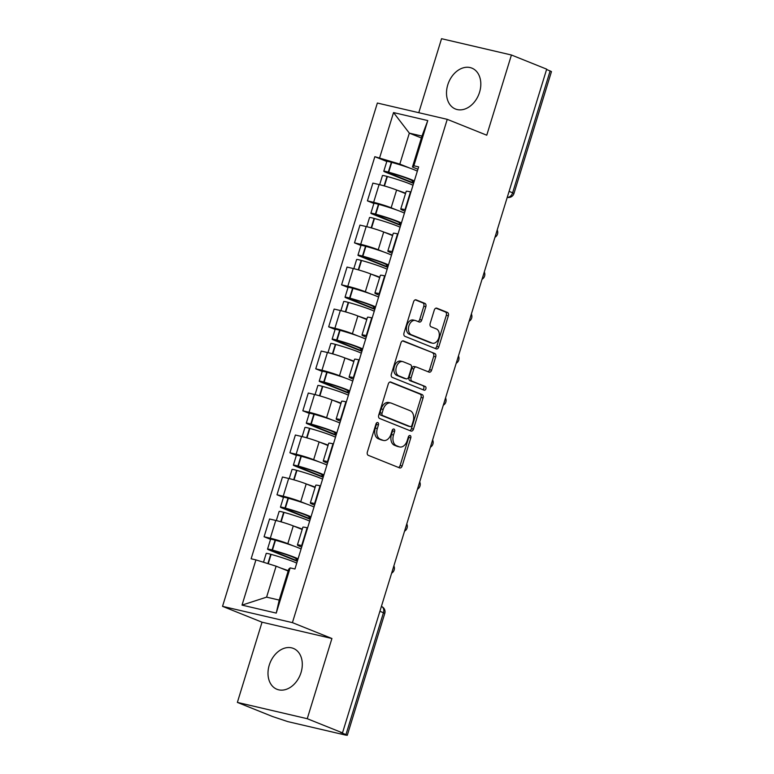 <?xml version="1.0" encoding="UTF-8"?>
<svg xmlns="http://www.w3.org/2000/svg" width="774" height="774" viewBox="0 0 774 774"><rect width="100%" height="100%" fill="white"/><g stroke="black" fill="none" stroke-linecap="round" stroke-linejoin="round"><path stroke-width="1.16" d="M377.799 422.565A1.945 1.306 103.1 0 0 377.664 422.527A1.945 1.306 103.1 0 0 376.009 423.929L367.369 451.997A2.777 1.858 103.1 0 0 368.298 455.335L399.607 467.902A2.777 1.858 103.1 0 0 399.79 467.96A2.777 1.858 103.1 0 0 402.151 465.958L410.791 437.891A1.945 1.306 103.1 0 0 410.143 435.549A1.945 1.306 103.1 0 0 410.017 435.51A1.945 1.306 103.1 0 0 408.353 436.913L407.24 440.551A8.872 5.96 103.1 0 1 399.655 446.946A8.872 5.96 103.1 0 1 399.074 446.762L396.462 445.718A8.872 5.96 103.1 0 1 393.502 435.027L394.614 431.399A1.945 1.306 103.1 0 0 393.966 429.057A1.945 1.306 103.1 0 0 393.84 429.019A1.945 1.306 103.1 0 0 392.186 430.421L391.063 434.05A8.872 5.96 103.1 0 1 383.488 440.454A8.872 5.96 103.1 0 1 382.898 440.271L380.286 439.226A8.872 5.96 103.1 0 1 377.325 428.535L378.447 424.907A1.945 1.306 103.1 0 0 377.799 422.565M447.769 84.859A22.03 16.235 -68.1 0 0 455.451 109.008A22.03 16.235 -68.1 0 0 479.551 92.27A22.03 16.235 -68.1 0 0 471.869 68.122A22.03 16.235 -68.1 0 0 447.769 84.859M269.255 665.127A22.03 16.235 -68.1 0 0 276.937 689.276A22.03 16.235 -68.1 0 0 301.038 672.548A22.03 16.235 -68.1 0 0 293.346 648.399A22.03 16.235 -68.1 0 0 269.255 665.127M425.835 306.736A2.777 1.858 103.1 0 0 424.907 303.389L416.131 299.867A2.777 1.858 103.1 0 0 415.948 299.809A2.777 1.858 103.1 0 0 413.577 301.812L403.989 332.984A2.777 1.858 103.1 0 0 404.908 336.322L436.217 348.89A2.777 1.858 103.1 0 0 436.401 348.948A2.777 1.858 103.1 0 0 438.771 346.946L448.359 315.773A2.777 1.858 103.1 0 0 447.43 312.435L436.826 308.178A2.777 1.858 103.1 0 0 436.642 308.12A2.777 1.858 103.1 0 0 434.272 310.122L430.17 323.455A2.777 1.858 103.1 0 0 431.089 326.802L436.352 328.911A7.411 4.983 103.1 0 1 438.935 337.483A7.411 4.983 103.1 0 1 432.492 343.201A7.411 4.983 103.1 0 1 432.008 343.046L411.4 334.774A7.411 4.983 103.1 0 1 408.817 326.202A7.411 4.983 103.1 0 1 415.261 320.484A7.411 4.983 103.1 0 1 415.744 320.639L419.179 322.013A2.777 1.858 103.1 0 0 419.363 322.071A2.777 1.858 103.1 0 0 421.733 320.068L425.835 306.736L423.804 306.252A2.777 1.858 103.1 0 0 422.875 302.915L415.222 299.848M331.92 638.502L262.038 622.199L237.366 702.405L307.249 718.707L331.92 638.502L292.417 622.635L447.246 119.341L486.759 135.208L511.43 55.002L546.686 69.157L342.505 732.862L340.473 732.388L345.959 734.594L383.469 612.669A5.65 4.16 -68.1 0 0 381.495 606.477L381.398 606.439M307.249 718.707L342.505 732.862M390.851 382.027A2.777 1.858 103.1 0 0 390.667 381.969A2.777 1.858 103.1 0 0 388.296 383.972L378.709 415.145A2.777 1.858 103.1 0 0 379.637 418.482L410.936 431.05A2.777 1.858 103.1 0 0 411.12 431.108A2.777 1.858 103.1 0 0 413.49 429.106L423.078 397.933A2.777 1.858 103.1 0 0 422.159 394.595L390.483 381.94M391.354 374.065L400.942 342.892A2.777 1.858 103.1 0 1 403.312 340.889A2.777 1.858 103.1 0 1 403.486 340.947L434.794 353.515A2.777 1.858 103.1 0 1 435.723 356.853L431.611 370.195A2.777 1.858 103.1 0 1 429.251 372.197A2.777 1.858 103.1 0 1 429.067 372.139L416.373 367.04A2.777 1.858 103.1 0 0 416.189 366.982A2.777 1.858 103.1 0 0 413.819 368.985L411.091 377.838A2.777 1.858 103.1 0 0 412.02 381.176L425.236 386.478A1.945 1.306 103.1 0 1 425.913 388.722A1.945 1.306 103.1 0 1 424.229 390.222A1.945 1.306 103.1 0 1 424.104 390.183L392.273 377.402A2.777 1.858 103.1 0 1 391.354 374.065M237.366 702.405L272.622 716.56L287.773 721.61L345.427 735.058L347.284 735.3L345.959 734.594M262.038 622.199L222.535 606.342L377.364 103.039L447.246 119.341M511.43 55.002L441.548 38.7L418.782 112.704M546.599 69.457L551.465 71.595L513.955 193.519L512.64 192.803L550.14 70.889M301.676 547.112L300.447 546.618A12.994 0.987 17.1 0 1 297.409 544.983A12.994 0.987 17.1 0 1 301.676 545.535L302.131 545.641M302.179 529.474L293.278 525.904A12.994 0.987 -162.9 0 0 275.757 520.447L270.3 538.211A12.994 0.987 17.1 0 1 287.822 543.667L293.375 545.902M300.98 548.95L301.096 548.998A21.459 1.635 -162.9 0 0 297.806 547.576A21.459 1.635 -162.9 0 0 275.467 540.252L275.099 540.155A7.13 0.542 -162.9 0 0 270.561 539.294L267.543 549.114A7.13 0.542 -162.9 0 0 269.217 550.014L297.313 561.295M270.3 538.211L264.079 536.759L270.542 539.352M307.597 527.878L307.133 527.771A12.994 0.987 -162.9 0 0 302.866 527.22L297.409 544.983M275.757 520.447L269.546 518.996L264.079 536.759M314.592 505.122L313.364 504.629A12.994 0.987 17.1 0 1 310.326 502.994A12.994 0.987 17.1 0 1 314.592 503.545L315.047 503.651M283.458 497.372L276.995 494.779L283.216 496.221A12.994 0.987 17.1 0 1 300.738 501.687L306.301 503.913M313.896 506.97L314.012 507.018A21.459 1.635 -162.9 0 0 310.722 505.586A21.459 1.635 -162.9 0 0 288.383 498.272L288.015 498.166A7.13 0.542 -162.9 0 0 283.478 497.305L280.459 507.125A7.13 0.542 -162.9 0 0 282.133 508.025L310.229 519.306M320.513 485.888L320.049 485.782A12.994 0.987 -162.9 0 0 315.782 485.23L310.326 502.994M315.095 487.494L306.204 483.924A12.994 0.987 -162.9 0 0 288.673 478.458L282.462 477.016L276.995 494.779M327.508 463.133L326.28 462.649A12.994 0.987 17.1 0 1 323.242 461.014A12.994 0.987 17.1 0 1 327.508 461.556L327.963 461.662M296.374 455.383L289.911 452.79L296.132 454.241A12.994 0.987 17.1 0 1 313.654 459.698L319.217 461.933M326.812 464.981L326.928 465.029A21.459 1.635 -162.9 0 0 323.638 463.607A21.459 1.635 -162.9 0 0 301.299 456.283L300.931 456.186A7.13 0.542 -162.9 0 0 296.394 455.315L293.375 465.145A7.13 0.542 -162.9 0 0 295.049 466.035L323.145 477.316M333.43 443.899L332.975 443.792A12.994 0.987 -162.9 0 0 328.708 443.25L323.242 461.014M328.012 445.505L319.12 441.935A12.994 0.987 -162.9 0 0 301.599 436.478L295.378 435.027L289.911 452.79M340.425 421.153L339.196 420.659A12.994 0.987 17.1 0 1 336.158 419.024A12.994 0.987 17.1 0 1 340.425 419.576L340.879 419.682M309.29 413.393L302.827 410.801L309.049 412.252A12.994 0.987 17.1 0 1 326.57 417.708L332.133 419.943M339.728 422.991L339.844 423.039A21.459 1.635 -162.9 0 0 336.555 421.617A21.459 1.635 -162.9 0 0 314.215 414.293L313.847 414.196A7.13 0.542 -162.9 0 0 309.31 413.335L306.291 423.155A7.13 0.542 -162.9 0 0 307.965 424.055L336.061 435.336M346.346 401.919L345.891 401.812A12.994 0.987 -162.9 0 0 341.624 401.261L336.158 419.024M340.928 403.515L332.036 399.945A12.994 0.987 -162.9 0 0 314.515 394.488L308.294 393.037L302.827 410.801M353.341 379.163L352.112 378.67A12.994 0.987 17.1 0 1 349.074 377.035A12.994 0.987 17.1 0 1 353.341 377.586L353.795 377.693M322.207 371.414L315.753 368.821L321.965 370.272A12.994 0.987 17.1 0 1 339.486 375.729L345.049 377.954M352.644 381.011L352.76 381.06A21.459 1.635 -162.9 0 0 349.471 379.628A21.459 1.635 -162.9 0 0 327.131 372.313L326.763 372.207A7.13 0.542 -162.9 0 0 322.226 371.346L319.207 381.166A7.13 0.542 -162.9 0 0 320.881 382.066L348.977 393.347M359.262 359.929L358.807 359.823A12.994 0.987 -162.9 0 0 354.54 359.271L349.074 377.035M353.844 361.535L344.952 357.965A12.994 0.987 -162.9 0 0 327.431 352.509L321.21 351.057L315.753 368.821M366.257 337.174L365.038 336.69A12.994 0.987 17.1 0 1 361.99 335.055A12.994 0.987 17.1 0 1 366.257 335.597L366.712 335.703M335.123 329.424L328.669 326.831L334.881 328.282A12.994 0.987 17.1 0 1 352.402 333.739L357.965 335.974M365.56 339.022L365.676 339.07A21.459 1.635 -162.9 0 0 362.396 337.648A21.459 1.635 -162.9 0 0 340.047 330.324L339.68 330.227A7.13 0.542 -162.9 0 0 335.142 329.356L332.123 339.186A7.13 0.542 -162.9 0 0 333.797 340.076L361.893 351.357M372.178 317.94L371.723 317.833A12.994 0.987 -162.9 0 0 367.457 317.292L361.99 335.055M366.76 319.546L357.869 315.976A12.994 0.987 -162.9 0 0 340.347 310.519L334.126 309.068L328.669 326.831M379.173 295.194L377.954 294.701A12.994 0.987 17.1 0 1 374.906 293.065A12.994 0.987 17.1 0 1 379.173 293.617L379.628 293.723M348.039 287.444L341.586 284.842L347.797 286.293A12.994 0.987 17.1 0 1 365.318 291.75L370.881 293.985M378.476 297.042L378.592 297.081A21.459 1.635 -162.9 0 0 375.313 295.658A21.459 1.635 -162.9 0 0 352.963 288.334L352.596 288.238A7.13 0.542 -162.9 0 0 348.068 287.377L345.04 297.197A7.13 0.542 -162.9 0 0 346.713 298.096L374.81 309.377M385.094 275.96L384.639 275.854A12.994 0.987 -162.9 0 0 380.373 275.302L374.906 293.065M379.676 277.556L370.785 273.986A12.994 0.987 -162.9 0 0 353.263 268.53L347.042 267.078L341.586 284.842M392.089 253.204L390.87 252.711A12.994 0.987 17.1 0 1 387.822 251.076A12.994 0.987 17.1 0 1 392.089 251.627L392.544 251.734M360.955 245.455L354.502 242.862L360.713 244.313A12.994 0.987 17.1 0 1 378.234 249.77L383.798 251.995M398.01 233.971L397.555 233.864A12.994 0.987 -162.9 0 0 393.289 233.313L387.822 251.076M392.592 235.577L383.701 232.007A12.994 0.987 -162.9 0 0 366.179 226.55L359.958 225.099L354.502 242.862M405.005 211.215L403.786 210.731A12.994 0.987 17.1 0 1 400.738 209.096A12.994 0.987 17.1 0 1 405.005 209.638L405.46 209.744M373.881 203.465L367.418 200.872L373.629 202.324A12.994 0.987 17.1 0 1 391.151 207.78L396.714 210.015M410.926 191.981L410.472 191.875A12.994 0.987 -162.9 0 0 406.205 191.333L400.738 209.096M405.508 193.587L396.617 190.017A12.994 0.987 -162.9 0 0 379.096 184.56L372.884 183.109L367.418 200.872M288.16 571.028L276.115 566.181L266.595 597.141L279.221 600.082L288.75 569.132L290.153 567.884L294.942 568.996L418.647 166.903L413.858 165.781L412.445 167.029L421.965 136.079L409.34 133.138L399.819 164.088L409.63 168.026M290.153 567.884L276.241 613.095L242.02 605.113L255.923 559.892L276.115 566.181M399.819 164.088L374.839 156.687L251.134 558.78L255.923 559.892M379.628 157.799L393.54 112.578L427.77 120.57L413.858 165.781M292.417 622.635L222.535 606.342M421.385 137.975L409.34 133.138L393.54 112.578M417.921 169.235L412.445 167.029M386.797 161.485L374.839 156.687M276.241 613.095L279.221 600.082M242.02 605.113L266.595 597.141M421.965 136.079L427.77 120.57M376.474 423.049A1.945 1.306 103.1 0 1 376.406 424.433L375.293 428.061A8.872 5.96 103.1 0 0 378.254 438.752L380.286 439.226M383.488 440.454L381.447 439.98A8.872 5.96 103.1 0 1 380.866 439.796L378.254 438.752M399.655 446.946L397.623 446.472A8.872 5.96 103.1 0 1 397.033 446.288L394.43 445.243A8.872 5.96 103.1 0 1 391.46 434.553L392.582 430.924A1.945 1.306 103.1 0 0 392.641 429.541M398.475 467.448A2.777 1.858 103.1 0 0 400.119 465.484L408.749 437.416A1.945 1.306 103.1 0 0 408.817 436.033M409.804 430.596A2.777 1.858 103.1 0 0 411.458 428.632L421.046 397.459A2.777 1.858 103.1 0 0 420.118 394.121L389.951 382.008M382.037 413.219A1.945 1.306 103.1 0 0 382.685 415.551L410.162 426.58A1.945 1.306 103.1 0 0 410.297 426.629A1.945 1.306 103.1 0 0 411.952 425.226L413.132 421.395A8.872 5.96 103.1 0 0 410.162 410.704L391.383 403.167A8.872 5.96 103.1 0 0 390.802 402.983A8.872 5.96 103.1 0 0 383.217 409.388L382.037 413.219L380.005 412.736A1.945 1.306 103.1 0 0 380.653 415.077L382.685 415.551M408.391 426.174A1.945 1.306 103.1 0 1 408.256 426.145A1.945 1.306 103.1 0 1 408.13 426.106L380.653 415.077M390.802 402.983L388.761 402.509A8.872 5.96 103.1 0 0 381.185 408.904L383.217 409.388M380.005 412.736L381.185 408.904M402.586 340.928L434.794 353.515M427.935 371.684A2.777 1.858 103.1 0 0 429.58 369.72L433.682 356.379A2.777 1.858 103.1 0 0 432.753 353.041M414.332 366.566A2.777 1.858 103.1 0 0 414.148 366.508A2.777 1.858 103.1 0 0 411.778 368.511L409.059 377.364A2.777 1.858 103.1 0 0 409.988 380.702L425.236 386.478M422.827 389.67A1.945 1.306 103.1 0 0 423.959 387.793A1.945 1.306 103.1 0 0 423.204 386.003M403.196 361.748A7.411 4.983 103.1 0 0 402.703 361.593A7.411 4.983 103.1 0 0 396.269 367.321A7.411 4.983 103.1 0 0 398.852 375.883L406.108 378.805A2.777 1.858 103.1 0 0 406.292 378.863A2.777 1.858 103.1 0 0 408.662 376.861L411.381 368.008A2.777 1.858 103.1 0 0 410.452 364.67L403.196 361.748M402.703 361.593L400.671 361.119A7.411 4.983 103.1 0 0 394.227 366.847A7.411 4.983 103.1 0 0 396.81 375.409L398.852 375.883M404.444 378.409A2.777 1.858 103.1 0 1 404.251 378.38A2.777 1.858 103.1 0 1 404.067 378.322L396.81 375.409M418.047 321.558A2.777 1.858 103.1 0 0 419.692 319.594L423.804 306.252M415.261 320.484L413.219 320.01A7.411 4.983 103.1 0 0 406.776 325.728A7.411 4.983 103.1 0 0 409.359 334.3L411.4 334.774M432.492 343.201L430.46 342.727A7.411 4.983 103.1 0 1 429.967 342.572L409.359 334.3M435.085 348.435A2.777 1.858 103.1 0 0 436.729 346.471L446.317 315.299A2.777 1.858 103.1 0 0 445.398 311.961L435.917 308.158M297.439 560.898L271.858 550.633L273.619 550.711A17.792 1.355 17.1 0 1 292.137 556.777A17.792 1.355 17.1 0 1 296.307 559.021A17.792 1.355 17.1 0 1 296.132 559.138L297.777 559.796M298.067 558.838A21.459 1.635 -162.9 0 0 294.788 557.396A21.459 1.635 -162.9 0 0 272.448 550.082L272.08 549.975A7.13 0.542 -162.9 0 0 267.543 549.114M263.499 562.253L266.217 553.42A7.13 0.542 17.1 0 1 270.755 554.281L271.123 554.387A21.459 1.635 17.1 0 1 293.462 561.701A21.459 1.635 17.1 0 1 296.742 563.143M288.267 570.69A21.459 1.635 -162.9 0 0 280.778 568.058M310.355 518.909L284.774 508.644L286.535 508.731A17.792 1.355 17.1 0 1 305.053 514.797A17.792 1.355 17.1 0 1 309.223 517.032A17.792 1.355 17.1 0 1 309.049 517.148L310.693 517.816M310.984 516.848A21.459 1.635 -162.9 0 0 307.704 515.416A21.459 1.635 -162.9 0 0 285.364 508.092L284.996 507.996A7.13 0.542 -162.9 0 0 280.459 507.125M276.318 520.583L279.133 511.43A7.13 0.542 17.1 0 1 283.671 512.301L284.039 512.398A21.459 1.635 17.1 0 1 306.378 519.722A21.459 1.635 17.1 0 1 309.658 521.154M302.286 529.116A21.459 1.635 -162.9 0 0 293.694 526.068M323.271 476.919L297.69 466.654L299.451 466.741A17.792 1.355 17.1 0 1 317.969 472.808A17.792 1.355 17.1 0 1 322.139 475.043A17.792 1.355 17.1 0 1 321.965 475.168L323.609 475.826M323.9 474.859A21.459 1.635 -162.9 0 0 320.62 473.427A21.459 1.635 -162.9 0 0 298.28 466.103L297.913 466.006A7.13 0.542 -162.9 0 0 293.375 465.145M289.234 478.593L292.05 469.45A7.13 0.542 17.1 0 1 296.587 470.311L296.955 470.418A21.459 1.635 17.1 0 1 319.294 477.732A21.459 1.635 17.1 0 1 322.574 479.164M315.202 487.136A21.459 1.635 -162.9 0 0 306.61 484.089M336.187 434.94L310.616 424.674L312.367 424.752A17.792 1.355 17.1 0 1 330.885 430.818A17.792 1.355 17.1 0 1 335.055 433.063A17.792 1.355 17.1 0 1 334.881 433.179L336.526 433.837M336.816 432.879A21.459 1.635 -162.9 0 0 333.536 431.437A21.459 1.635 -162.9 0 0 311.196 424.123L310.829 424.017A7.13 0.542 -162.9 0 0 306.291 423.155M302.15 436.613L304.966 427.461A7.13 0.542 17.1 0 1 309.503 428.322L309.871 428.428A21.459 1.635 17.1 0 1 332.21 435.743A21.459 1.635 17.1 0 1 335.49 437.184M328.118 445.147A21.459 1.635 -162.9 0 0 319.527 442.099M349.103 392.95L323.532 382.685L325.283 382.772A17.792 1.355 17.1 0 1 343.801 388.838A17.792 1.355 17.1 0 1 347.971 391.073A17.792 1.355 17.1 0 1 347.797 391.189L349.442 391.857M349.732 390.889A21.459 1.635 -162.9 0 0 346.452 389.457A21.459 1.635 -162.9 0 0 324.113 382.133L323.745 382.037A7.13 0.542 -162.9 0 0 319.207 381.166M315.066 394.624L317.882 385.471A7.13 0.542 17.1 0 1 322.419 386.342L322.787 386.439A21.459 1.635 17.1 0 1 345.127 393.763A21.459 1.635 17.1 0 1 348.406 395.195M341.034 403.157A21.459 1.635 -162.9 0 0 332.443 400.11M362.019 350.961L336.448 340.695L338.199 340.783A17.792 1.355 17.1 0 1 356.717 346.849A17.792 1.355 17.1 0 1 360.887 349.084A17.792 1.355 17.1 0 1 360.713 349.209L362.358 349.867M362.648 348.9A21.459 1.635 -162.9 0 0 359.368 347.468A21.459 1.635 -162.9 0 0 337.029 340.144L336.661 340.047A7.13 0.542 -162.9 0 0 332.123 339.186M327.983 352.634L330.798 343.492A7.13 0.542 17.1 0 1 335.336 344.353L335.703 344.459A21.459 1.635 17.1 0 1 358.043 351.773A21.459 1.635 17.1 0 1 361.332 353.205M353.95 361.177A21.459 1.635 -162.9 0 0 345.359 358.13M374.935 308.981L349.364 298.716L351.115 298.793A17.792 1.355 17.1 0 1 369.633 304.869A17.792 1.355 17.1 0 1 373.803 307.104A17.792 1.355 17.1 0 1 373.629 307.22L375.274 307.878M375.574 306.92A21.459 1.635 -162.9 0 0 372.284 305.478A21.459 1.635 -162.9 0 0 349.945 298.164L349.577 298.058A7.13 0.542 -162.9 0 0 345.04 297.197M340.899 310.655L343.714 301.502A7.13 0.542 17.1 0 1 348.252 302.373L348.619 302.47A21.459 1.635 17.1 0 1 370.959 309.784A21.459 1.635 17.1 0 1 374.248 311.225M366.866 319.188A21.459 1.635 -162.9 0 0 358.275 316.14M387.851 266.991L362.28 256.726L364.032 256.813A17.792 1.355 17.1 0 1 382.559 262.879A17.792 1.355 17.1 0 1 386.719 265.114A17.792 1.355 17.1 0 1 386.545 265.23L388.19 265.898M391.509 255.11A21.459 1.635 -162.9 0 0 388.229 253.669A21.459 1.635 -162.9 0 0 365.879 246.355L365.522 246.248A7.13 0.542 -162.9 0 0 360.984 245.387L357.956 255.207A7.13 0.542 -162.9 0 0 359.629 256.107L387.726 267.388M388.49 264.931A21.459 1.635 -162.9 0 0 385.2 263.499A21.459 1.635 -162.9 0 0 362.861 256.175L362.493 256.078A7.13 0.542 -162.9 0 0 357.956 255.207M353.815 268.665L356.63 259.513A7.13 0.542 17.1 0 1 361.168 260.383L361.535 260.48A21.459 1.635 17.1 0 1 383.875 267.804A21.459 1.635 17.1 0 1 387.164 269.236M379.782 277.208A21.459 1.635 -162.9 0 0 371.191 274.151M400.768 225.011L375.197 214.737L376.948 214.824A17.792 1.355 17.1 0 1 395.475 220.89A17.792 1.355 17.1 0 1 399.645 223.125A17.792 1.355 17.1 0 1 399.461 223.251L401.106 223.909M404.425 213.121A21.459 1.635 -162.9 0 0 401.145 211.689A21.459 1.635 -162.9 0 0 378.796 204.365L378.438 204.268A7.13 0.542 -162.9 0 0 373.9 203.398L370.872 213.227A7.13 0.542 -162.9 0 0 372.546 214.117L400.642 225.408M401.406 222.941A21.459 1.635 -162.9 0 0 398.117 221.509A21.459 1.635 -162.9 0 0 375.777 214.195L375.409 214.088A7.13 0.542 -162.9 0 0 370.872 213.227M366.731 226.676L369.546 217.533A7.13 0.542 17.1 0 1 374.084 218.394L374.452 218.5A21.459 1.635 17.1 0 1 396.791 225.815A21.459 1.635 17.1 0 1 400.081 227.246M392.699 235.219A21.459 1.635 -162.9 0 0 384.107 232.171M413.684 183.022L388.113 172.757L389.864 172.834A17.792 1.355 17.1 0 1 408.391 178.91A17.792 1.355 17.1 0 1 412.561 181.145A17.792 1.355 17.1 0 1 412.378 181.261L414.022 181.919M417.341 171.131A21.459 1.635 -162.9 0 0 414.061 169.7A21.459 1.635 -162.9 0 0 391.712 162.385L391.354 162.279A7.13 0.542 -162.9 0 0 386.816 161.418L383.788 171.238A7.13 0.542 -162.9 0 0 385.462 172.138L413.558 183.419M414.322 180.961A21.459 1.635 -162.9 0 0 411.033 179.52A21.459 1.635 -162.9 0 0 388.693 172.205L388.325 172.099A7.13 0.542 -162.9 0 0 383.788 171.238M379.657 184.696L382.462 175.543A7.13 0.542 17.1 0 1 387 176.414L387.368 176.511A21.459 1.635 17.1 0 1 409.707 183.825A21.459 1.635 17.1 0 1 412.997 185.267M405.615 193.229A21.459 1.635 -162.9 0 0 397.023 190.181M366.179 226.55L360.713 244.313M353.263 268.53L347.797 286.293M340.347 310.519L334.881 328.282M327.431 352.509L321.965 370.272M314.515 394.488L309.049 412.252M301.599 436.478L296.132 454.241M288.673 478.458L283.216 496.221M379.096 184.56L373.629 202.324M396.617 190.017L391.151 207.78M383.701 232.007L378.234 249.77M397.555 233.864L392.089 251.627M370.785 273.986L365.318 291.75M384.639 275.854L379.173 293.617M357.869 315.976L352.402 333.739M371.723 317.833L366.257 335.597M344.952 357.965L339.486 375.729M358.807 359.823L353.341 377.586M332.036 399.945L326.57 417.708M345.891 401.812L340.425 419.576M319.12 441.935L313.654 459.698M332.975 443.792L327.508 461.556M306.204 483.924L300.738 501.687M320.049 485.782L314.592 503.545M293.278 525.904L287.822 543.667M307.133 527.771L301.676 545.535M410.472 191.875L405.005 209.638M392.747 569.538A5.65 4.16 -68.1 0 0 392.921 568.977M405.663 527.549A5.65 4.16 -68.1 0 0 405.837 526.988M418.589 485.569A5.65 4.16 -68.1 0 0 418.753 485.008M431.505 443.579A5.65 4.16 -68.1 0 0 431.669 443.018M444.421 401.59A5.65 4.16 -68.1 0 0 444.595 401.029M457.337 359.61A5.65 4.16 -68.1 0 0 457.511 359.049M470.253 317.621A5.65 4.16 -68.1 0 0 470.428 317.059M483.169 275.641A5.65 4.16 -68.1 0 0 483.344 275.07M496.086 233.651A5.65 4.16 -68.1 0 0 496.26 233.09M379.918 611.247L384.794 613.376A5.65 5.65 0 0 0 381.495 606.477M509.089 191.381L512.64 192.803A5.65 4.16 -68.1 0 1 507.27 197.302M507.28 197.36L507.251 197.351A5.65 3.793 -76.9 0 1 507.251 197.351A5.65 5.65 0 0 0 513.955 193.519M375.293 428.061L377.325 428.535M380.866 439.796L382.898 440.271M392.582 430.924L394.614 431.399M391.46 434.553L393.502 435.027M394.43 445.243L396.462 445.718M397.033 446.288L399.074 446.762M408.749 437.416L410.791 437.891M400.119 465.484L402.151 465.958M376.406 424.433L378.447 424.907M420.118 394.121L422.159 394.595M421.046 397.459L423.078 397.933M411.458 428.632L413.49 429.106M408.13 426.106L410.162 426.58M433.682 356.379L435.723 356.853M429.58 369.72L431.611 370.195M411.778 368.511L413.819 368.985M409.059 377.364L411.091 377.838M409.988 380.702L412.02 381.176M404.067 378.322L406.108 378.805M419.692 319.594L421.733 320.068M429.967 342.572L432.008 343.046M445.398 311.961L447.43 312.435M446.317 315.299L448.359 315.773M436.729 346.471L438.771 346.946M422.875 302.915L424.907 303.389M275.099 540.155L272.08 549.975M270.755 554.281L267.881 563.617M271.123 554.387L268.239 563.733M275.467 540.252L272.448 550.082M288.015 498.166L284.996 507.996M283.671 512.301L280.759 521.753M284.039 512.398L281.126 521.86M288.383 498.272L285.364 508.092M300.931 456.186L297.913 466.006M296.587 470.311L293.675 479.774M296.955 470.418L294.043 479.87M301.299 456.283L298.28 466.103M313.847 414.196L310.829 424.017M309.503 428.322L306.591 437.784M309.871 428.428L306.959 437.891M314.215 414.293L311.196 424.123M326.763 372.207L323.745 382.037M322.419 386.342L319.507 395.795M322.787 386.439L319.875 395.901M327.131 372.313L324.113 382.133M339.68 330.227L336.661 340.047M335.336 344.353L332.423 353.815M335.703 344.459L332.791 353.912M340.047 330.324L337.029 340.144M352.596 288.238L349.577 298.058M348.252 302.373L345.339 311.825M348.619 302.47L345.707 311.932M352.963 288.334L349.945 298.164M365.522 246.248L362.493 256.078M361.168 260.383L358.256 269.836M361.535 260.48L358.623 269.942M365.879 246.355L362.861 256.175M378.438 204.268L375.409 214.088M374.084 218.394L371.181 227.856M374.452 218.5L371.539 227.962M378.796 204.365L375.777 214.195M391.354 162.279L388.325 172.099M387 176.414L384.098 185.866M387.368 176.511L384.455 185.973M391.712 162.385L388.693 172.205M391.634 573.176A5.65 5.65 0 0 0 393.869 565.891M404.55 531.187A5.65 5.65 0 0 0 406.785 523.901M417.467 489.207A5.65 5.65 0 0 0 419.711 481.921M430.383 447.217A5.65 5.65 0 0 0 432.627 439.932M443.299 405.237A5.65 5.65 0 0 0 445.543 397.942M456.215 363.248A5.65 5.65 0 0 0 458.46 355.963M469.131 321.258A5.65 5.65 0 0 0 471.376 313.973M482.047 279.279A5.65 5.65 0 0 0 484.292 271.993M494.963 237.289A5.65 5.65 0 0 0 497.208 230.004M384.794 613.376L347.284 735.3M408.256 426.145L410.297 426.629M414.148 366.508L416.189 366.982M404.251 378.38L406.292 378.863"/></g></svg>
